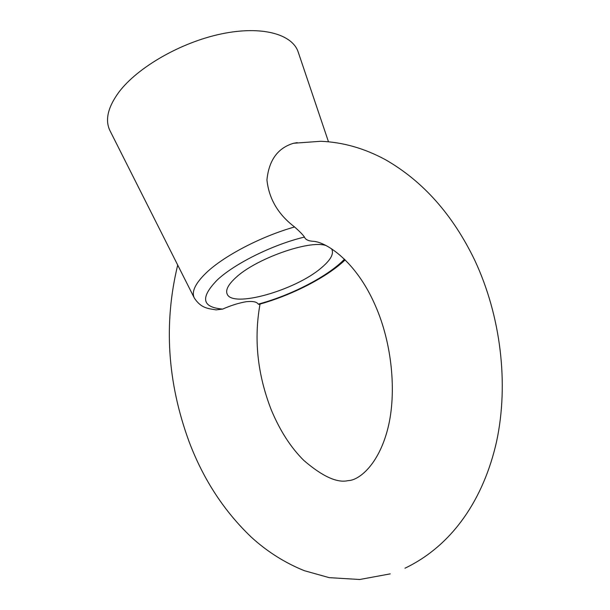 <?xml version="1.0" encoding="UTF-8"?>
<svg xmlns="http://www.w3.org/2000/svg" width="610" height="610" viewBox="0 0 610 610"><rect width="100%" height="100%" fill="white"/><g stroke="black" fill="none" stroke-linecap="round" stroke-linejoin="round"><path stroke-width="0.91" d="M345.176 259.868C326.625 277.588 291.016 295.545 258.983 304.367L258.205 304.131C256.901 301.851 252.936 301.043 246.31 301.698C238.945 302.949 231.06 305.412 222.658 309.087L216.123 309.888C207.896 308.5 201.087 308.286 194.323 298.023C191.273 291.9 195.208 283.536 206.134 272.922C223.687 256.002 261.133 236.375 294.599 226.966C299.685 231.464 302.972 234.835 304.459 237.077C305.442 239.593 308.347 241.003 313.166 241.301C326.197 241.903 356.103 261.202 375.249 305.381C392.077 343.247 396.828 392.695 387.922 428.182C378.673 464.988 358.771 480.52 348.074 480.627C337.208 483.189 322.476 476.471 303.887 460.489C290.741 447.511 279.784 430.439 271.015 409.249C257.412 373.96 253.752 338.908 260.035 304.077M331.436 248.727L332.076 249.833C333.7 254.469 330.155 260.447 321.44 267.767C295.598 290.329 231.64 308.568 227.05 293.768C225.563 289.788 228.392 284.481 235.552 277.863C255.201 259.029 308.82 239.89 325.633 245.433M297.23 142.649L293.608 143.251C277.794 147.94 268.896 160.178 266.936 179.965C268.949 198.837 278.175 214.506 294.599 226.966M328.477 141.772L298.275 52.277C292.587 34.122 261.804 25.399 221.308 33.916C180.873 42.349 137.517 67.344 118.874 92.171C107.711 107.459 104.79 120.399 110.12 130.982L194.239 297.855M304.459 237.077C273.074 244.511 234.575 263.589 217.213 280.02C200.08 297.634 201.895 307.326 222.658 309.087M258.205 304.131C290.65 295.598 328.271 276.208 344.475 259.181M293.608 143.251L320.761 141.284C342.934 142.176 364.551 148.344 385.611 159.79C423.104 181.315 452.826 214.811 474.763 260.287C500.81 315.965 508.969 383.591 496.616 441.388C483.722 498.85 452.719 545.332 404.979 568.207M390.225 573.873L359.709 579.5L329.202 577.647L304.352 570.693C284.847 562.801 267.195 551.646 251.396 537.242C224.038 511.149 203.275 479.3 189.1 441.709C167.346 382.317 163.549 323.43 177.701 265.053"/></g></svg>
